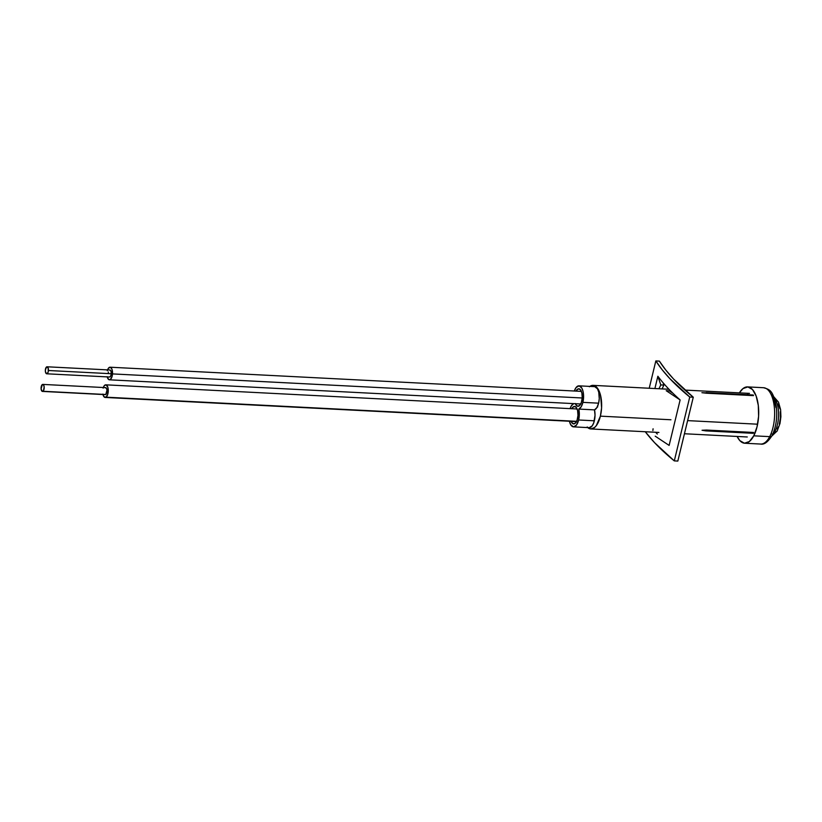 <?xml version="1.0" encoding="UTF-8"?>
<svg xmlns="http://www.w3.org/2000/svg" width="822" height="822" viewBox="0 0 822 822"><rect width="100%" height="100%" fill="white"/><g stroke="black" fill="none" stroke-linecap="round" stroke-linejoin="round"><path stroke-width="1.23" d="M573.509 426.865L589.22 427.676A11.714 5.189 -87.1 0 0 594.347 420.802L578.637 419.991A11.714 5.189 92.9 0 1 573.509 426.865A11.714 5.189 92.9 0 1 569.42 421.254L570.694 424.686L573.458 426.865L576.448 425.108L578.637 419.991L594.347 420.802A11.714 5.189 -87.1 0 0 594.501 409.88L578.791 409.068A11.714 5.189 92.9 0 1 578.637 419.991L579.325 414.452L578.791 409.068L594.501 409.88L595.025 415.254L593.761 422.785L592.148 425.909L589.168 427.676M571.742 408.719A8.775 3.884 92.9 0 1 574.557 406.407A8.775 3.884 92.9 0 1 577.506 418.778A8.775 3.884 92.9 0 1 573.664 423.926A8.775 3.884 92.9 0 1 571.095 421.337M576.006 391.097A8.775 3.884 92.9 0 1 578.822 388.785A8.775 3.884 92.9 0 1 581.771 401.157A8.775 3.884 92.9 0 1 577.928 406.304A8.775 3.884 92.9 0 1 575.359 403.715L575.359 403.725M573.684 403.633A11.714 5.189 92.9 0 1 573.684 403.623L571.311 405.914L570.067 408.637A11.714 5.189 92.9 0 1 573.684 403.633M594.727 386.648L597.491 388.827L598.745 392.156L599.259 398.721L598.611 403.17A11.714 5.189 -87.1 0 0 594.676 386.648L578.976 385.837A11.714 5.189 92.9 0 1 582.901 402.369L598.611 403.17L596.885 407.599L594.501 409.88A11.714 5.189 -87.1 0 0 598.611 403.17L582.901 402.369A11.714 5.189 92.9 0 1 578.791 409.068L581.175 406.787L582.901 402.369L583.579 395.629L583.034 391.354L581.791 388.025L579.017 385.847L576.037 387.604L574.331 391.015A11.714 5.189 92.9 0 1 578.976 385.837M706.458 430.05L753.579 432.464L706.458 430.05L702.039 430.266L706.458 430.05L706.262 430.759L753.384 433.184L705.903 430.892L702.039 430.266L706.262 430.759L706.458 430.05M753.024 433.307L705.903 430.892L753.024 433.307M589.857 386.402A21.824 9.659 92.9 0 1 593.063 385.364A21.824 9.659 92.9 0 1 600.389 416.148L670.947 419.765L600.389 416.148A21.824 9.659 92.9 0 1 590.833 428.95A21.824 9.659 92.9 0 1 587.74 427.604M756.836 424.162L687.613 420.617L756.836 424.162M706.355 393.214L701.926 392.69L706.355 393.214L706.16 392.587L753.281 395.002L701.926 392.69L753.476 395.629L706.355 393.214M748.246 393.512L747.496 393.759M597.686 406.921L597.008 407.209M587.144 427.019L590.741 428.95L594.522 427.553L596.299 425.662L600.389 416.148L601.591 407.856L600.635 395.639L598.303 389.433L595.015 385.929L591.254 385.652L589.374 386.761M571.711 408.781L573.828 406.52L576.037 407.188L577.599 410.538L577.979 415.449L577.054 420.268L575.143 423.361L572.872 423.7L571.023 421.162M575.975 391.149L578.092 388.898L580.301 389.556L581.863 392.906L582.243 397.827L581.318 402.636L579.407 405.739L577.136 406.078L575.287 403.53M42.456 391.416L105.288 394.642A3.504 1.552 -87.1 0 0 105.771 394.498L42.939 391.272A3.504 1.552 92.9 0 1 42.456 391.416A3.504 1.552 92.9 0 1 41.069 388.385A3.504 1.552 92.9 0 1 42.323 384.552L41.1 388.919L42.333 391.395L43.504 390.635L44.162 386.915L43.494 384.83L42.323 384.552A3.504 1.552 92.9 0 1 42.816 384.408A3.504 1.552 92.9 0 1 44.193 387.45A3.504 1.552 92.9 0 1 42.939 391.272L105.154 394.622M103.325 387.511A6.319 2.795 92.9 0 1 104.908 385.086A6.319 2.795 92.9 0 1 105.781 384.83A6.319 2.795 92.9 0 1 108.268 390.296A6.319 2.795 92.9 0 1 106.017 397.18L576.623 421.316L106.017 397.18A6.319 2.795 92.9 0 1 105.144 397.447A6.319 2.795 92.9 0 1 102.966 394.519M102.863 394.087L103.901 396.687L106.017 397.18L107.805 394.139L108.278 390.542L107.795 387.152L106.007 384.86L104.384 385.559L103.12 388.138M105.154 387.779L106.326 388.056L106.994 390.131L105.771 394.498A3.504 1.552 -87.1 0 0 107.024 390.666A3.504 1.552 -87.1 0 0 105.637 387.635L42.816 384.408M109.963 370.013L110.991 371.195L111.268 373.733A3.504 1.552 -87.1 0 0 109.901 370.003L47.08 366.787A3.504 1.552 92.9 0 1 48.436 370.506L111.268 373.733L110.651 376.137L109.49 377.01M46.72 373.794L109.552 377.01A3.504 1.552 -87.1 0 0 111.268 373.733L48.436 370.506A3.504 1.552 92.9 0 1 46.72 373.794A3.504 1.552 92.9 0 1 45.354 370.075L45.631 372.613L47.265 373.599L48.231 371.832L48.159 367.968L46.525 366.972L45.354 370.075A3.504 1.552 92.9 0 1 47.08 366.787M107.59 369.89A6.319 2.795 92.9 0 1 110.045 367.208A6.319 2.795 92.9 0 1 112.501 373.907L582.233 397.992L112.501 373.907A6.319 2.795 92.9 0 1 109.408 379.815A6.319 2.795 92.9 0 1 107.23 376.897M107.179 376.682L108.761 379.61L110.384 379.476L112.131 376.281L112.532 372.664L111.998 369.335L110.693 367.413L108.545 368.061L107.322 370.743M108.185 373.291L108.391 371.965M747.599 386.895A28.205 12.484 92.9 0 0 739.368 392.875L742.965 388.601L747.845 386.915L752.479 389.515L756.148 396.009L758.295 405.4L758.603 416.271L757 426.947L753.764 435.824A28.205 12.484 92.9 0 1 744.711 443.233A28.205 12.484 92.9 0 1 737.139 436.451L739.831 440.613L744.465 443.222L749.356 441.537L753.764 435.824L769.69 436.636L753.764 435.824A28.205 12.484 92.9 0 0 758.264 405.143A28.205 12.484 92.9 0 0 747.599 386.895L763.535 387.717A28.205 12.484 -87.1 0 1 774.201 405.955A28.205 12.484 -87.1 0 1 769.69 436.636A3.791 2.445 27.7 0 0 772.022 435.629A3.791 2.445 -152.3 0 1 769.69 436.636A28.205 12.484 -87.1 0 1 760.648 444.055C764.131 444.846 767.933 442.031 772.033 435.609C776.184 426.947 777.571 417.042 776.215 405.904C772.762 390.306 769.988 389.607 763.535 387.717M772.064 434.026A3.791 2.445 -152.3 0 1 772.022 435.629M775.999 407.691L774.139 399.564L770.964 393.944M765.22 388.066A28.205 12.484 92.9 0 1 774.396 407.774A28.205 12.484 92.9 0 1 769.69 436.636M666.21 390.697L680.123 399.944L669.129 445.411L655.206 436.174L669.129 445.411L680.123 399.944A314.651 110.415 -166.4 0 1 672.992 393.306A314.651 110.415 13.6 0 0 680.123 399.944L666.21 390.697L669.303 390.861L672.992 393.306L669.303 390.861L666.21 390.697M663.878 385.086L662.08 388.909L663.878 385.086L663.097 382.785L663.878 385.086L660.775 384.922L658.977 388.744L660.775 384.922L663.878 385.086M654.898 388.539L657.867 376.25L660.775 384.922L657.867 376.25A314.651 110.415 13.6 0 0 663.097 382.785A314.651 110.415 13.6 0 0 672.992 393.306A314.651 110.415 13.6 0 1 663.097 382.785A314.651 110.415 -166.4 0 1 657.867 376.25L654.898 388.539M674.297 460.885L689.74 397.026A314.651 110.415 -166.4 0 1 655.833 360.93L649.226 388.251L655.833 360.93L662.224 369.828L670.043 378.839L689.74 397.026L674.297 460.885L677.831 461.07L693.275 397.211A314.651 110.415 -166.4 0 1 659.367 361.115L655.833 360.93L659.367 361.115L665.769 370.013L673.578 379.024L693.275 397.211L689.74 397.026L693.275 397.211L677.831 461.07L674.297 460.885A314.651 110.415 13.6 0 1 645.27 431.745L654.589 442.698L674.297 460.885M657.323 434.047A314.651 110.415 -166.4 0 1 655.679 432.28A314.651 110.415 13.6 0 0 657.323 434.047M652.874 430.553L653.079 428.776M774.612 432.053L773.636 432.002L774.612 432.053A4.213 2.856 30.2 0 0 777.191 430.934A4.213 2.856 -149.8 0 1 774.612 432.053A20.458 9.052 -87.1 0 0 774.232 397.899A20.458 9.052 92.9 0 1 774.612 432.053A20.458 9.052 -87.1 0 1 772.331 435.023M777.335 428.992L778.424 426.741M779.318 424.101L780.376 418.038L780.355 411.74M779.944 408.801L778.362 403.91M747.28 436.975L684.438 433.749M658.925 432.444L590.833 428.95M593.073 385.364L668.974 389.258M684.932 390.08L749.51 393.389M576.479 421.614L105.144 397.447M577.126 408.996L105.802 384.83M581.39 391.375L110.056 367.208M580.743 403.982L109.408 379.815M744.711 443.233L760.648 444.055M771.755 436.112L777.201 430.913L779.996 423.464L780.9 416.733L780.623 409.736L778.496 402.133L773.779 396.749"/></g></svg>
